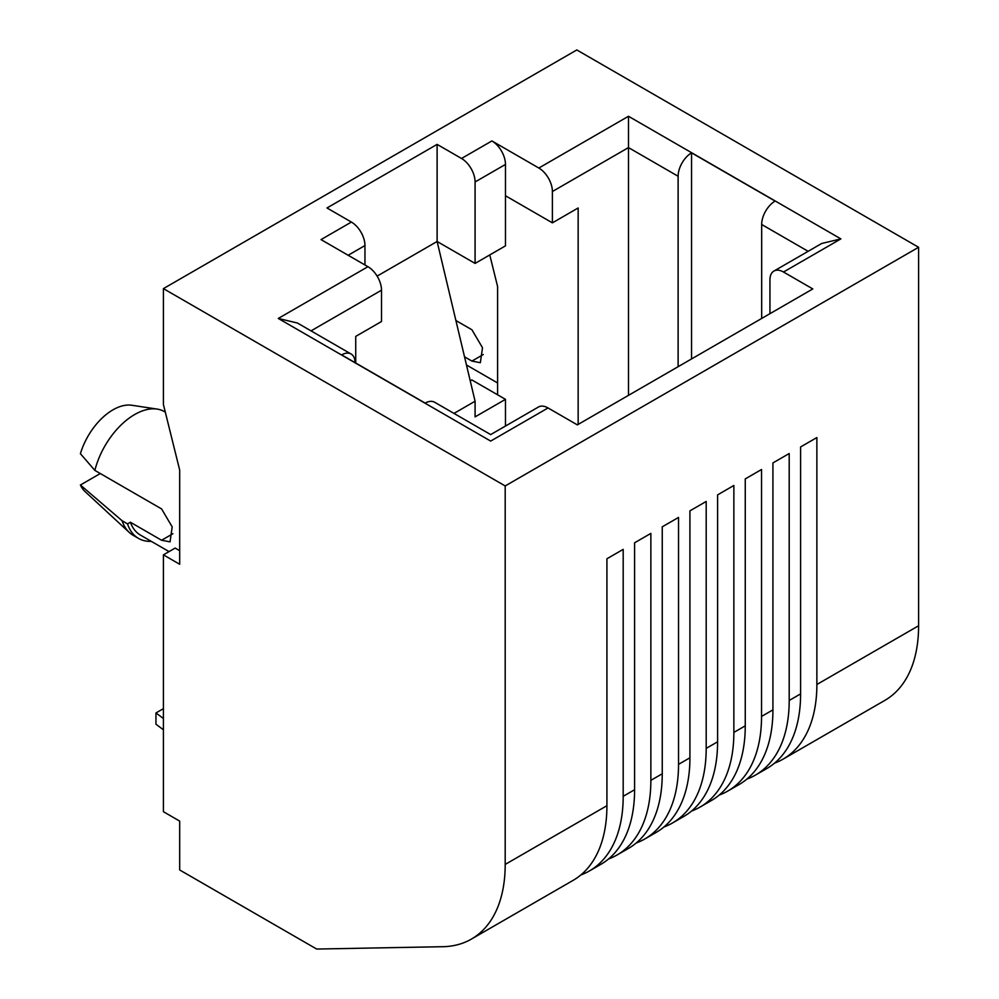 <?xml version="1.0" encoding="UTF-8"?>
<svg xmlns="http://www.w3.org/2000/svg" width="999" height="999" viewBox="0 0 999 999"><rect width="100%" height="100%" fill="white"/><g stroke="black" fill="none" stroke-linecap="round" stroke-linejoin="round"><path stroke-width="1.5" d="M165.297 412.125L164.385 411.588A59.465 34.328 120 0 0 157.08 409.078A59.465 34.328 120 0 0 134.665 414.535A59.465 34.328 120 0 0 94.868 470.404L161.588 508.928L172.19 526.898L170.042 541.858L161.588 540.247L130.394 522.24A59.465 34.328 120 0 0 140.459 535.102L169.056 551.61M918.593 625.761L816.87 684.49A163.037 94.131 60 0 1 783.104 759.128L884.827 700.399A163.037 94.131 -120 0 0 918.593 625.761L918.593 247.277L505.194 485.951L163.411 288.624L163.411 404.52L179.683 470.079L179.683 564.26L163.411 554.857L175.15 548.076L179.683 550.699M455.906 320.529L471.915 329.77L482.505 347.739L480.357 362.699L471.915 361.089L464.535 356.83M678.121 366.695L678.121 176.261A19.181 11.076 -60 0 1 691.545 152.847L775.099 201.074A19.181 11.076 -60 0 0 761.675 224.488L761.675 318.456M552.397 191.521A19.181 11.076 -120 0 0 538.836 168.032L491.908 140.934L461.526 158.479A19.181 11.076 60 0 1 475.087 181.968L505.469 164.435L505.469 195.754L552.397 222.852L552.397 191.521L628.483 147.59L628.483 395.354M918.593 247.277L576.81 49.95L163.411 288.624M364.96 264.972L364.96 245.554A19.181 11.076 -120 0 0 351.398 222.065L326.985 207.967L437.112 144.38L437.112 241.483L377.11 276.124M461.526 158.479L437.112 144.38M548.051 407.954A19.181 11.076 -120 0 0 538.461 407.005L490.684 434.59L434.627 402.235A19.181 11.076 -60 0 0 425.174 403.109L341.633 354.87A19.181 11.076 -60 0 1 351.086 353.996L297.465 323.039L278.284 318.456L490.684 441.083C490.684 432.629 490.684 432.629 490.684 441.083C490.684 432.629 490.684 432.629 490.684 441.083L548.051 407.954L577.347 424.875L812.799 288.936L783.503 272.015A19.181 11.076 -120 0 0 773.913 271.066A19.181 11.076 -120 0 0 769.942 279.857L769.942 313.674M351.398 222.065L321.016 239.598L367.944 266.696L278.284 318.456M163.411 554.857L163.411 811.7L179.683 821.103L179.683 869.967L316.671 949.05L442.782 946.702A163.037 94.131 -120 0 0 471.428 939.072A163.037 94.131 -120 0 0 505.194 864.435L505.194 485.951M580.881 874.937A163.037 94.131 -120 0 0 589.422 870.953A163.037 94.131 -120 0 0 623.189 796.315L623.189 549.375L606.917 558.778L606.917 805.706L505.194 864.435M608.553 858.965A163.037 94.131 -120 0 0 617.095 854.969A163.037 94.131 -120 0 0 650.861 780.344L650.861 533.404L634.59 542.794L634.59 789.734L623.189 796.315M636.213 842.994A163.037 94.131 -120 0 0 644.767 838.998A163.037 94.131 -120 0 0 678.533 764.36L678.533 517.432L662.25 526.823L662.25 773.763L650.861 780.344M663.885 827.022A163.037 94.131 -120 0 0 672.427 823.026A163.037 94.131 -120 0 0 706.193 748.388L706.193 501.461L689.922 510.851L689.922 757.791L678.533 764.36M691.558 811.051A163.037 94.131 -120 0 0 700.099 807.055A163.037 94.131 -120 0 0 733.865 732.417L733.865 485.477L717.594 494.88L717.594 741.807L706.193 748.388M719.218 795.067A163.037 94.131 -120 0 0 727.771 791.083A163.037 94.131 -120 0 0 761.538 716.445L761.538 469.505L745.254 478.908L745.254 725.836L733.865 732.417M746.89 779.095A163.037 94.131 -120 0 0 755.431 775.099A163.037 94.131 -120 0 0 789.198 700.474L789.198 453.534L772.926 462.924L772.926 709.864L761.538 716.445M816.87 684.49L816.87 437.562L800.599 446.953L800.599 693.893L789.198 700.474M783.104 759.128A163.037 94.131 60 0 1 774.562 763.124M497.602 394.805L497.602 286.538L489.76 254.945M470.242 380.844L471.828 379.932L505.469 399.35L475.087 416.883L475.087 401.223L437.112 241.483L475.087 263.411L475.087 181.968M578.159 424.4L578.159 207.967L552.397 222.852M355.731 363.012L355.731 336.388L381.506 321.516L381.506 290.185A19.181 11.076 -120 0 0 367.944 266.696M505.469 164.435A19.181 11.076 -120 0 0 491.908 140.934M678.121 176.261L628.483 147.59L628.483 116.271L538.836 168.032M773.913 271.066L821.702 243.481L840.883 238.898L628.483 116.271M351.086 353.996A19.181 11.076 -60 0 1 355.057 362.625M471.428 939.072L573.151 880.344A163.037 94.131 -120 0 0 606.917 805.706M589.422 870.953L600.824 864.372A163.037 94.131 -120 0 0 634.59 789.734M617.095 854.969L628.483 848.401A163.037 94.131 -120 0 0 662.25 773.763M644.767 838.998L656.156 832.417A163.037 94.131 -120 0 0 689.922 757.791M672.427 823.026L683.828 816.445A163.037 94.131 -120 0 0 717.594 741.807M700.099 807.055L711.488 800.474A163.037 94.131 -120 0 0 745.254 725.836M727.771 791.083L739.16 784.502A163.037 94.131 -120 0 0 772.926 709.864M755.431 775.099L766.832 768.531A163.037 94.131 -120 0 0 800.599 693.893M505.469 426.061L505.469 399.35M475.087 401.223L453.983 413.411M691.545 152.847L691.545 358.941M94.868 470.404L80.407 453.696A49.875 28.796 120 0 1 112.962 409.84A49.875 28.796 120 0 1 131.768 405.257L157.08 409.078M130.394 522.24L127.535 523.888L122.115 520.754A63.299 36.538 120 0 0 129.283 532.455A63.299 36.538 120 0 0 133.117 535.289L138.549 538.424A63.299 36.538 -60 0 1 127.535 523.888M151.311 541.358A63.299 36.538 -60 0 1 138.549 538.424M475.087 263.411L505.469 245.866L505.469 195.754M122.115 520.754L80.407 485.014L100.287 473.538M80.407 485.014A49.875 28.796 120 0 0 85.002 491.52L129.283 532.455M163.411 718.493L155.956 712.961L155.956 724.238L163.411 729.769M155.956 712.961L163.411 708.653M761.675 224.488L808.129 251.311M783.503 272.015L840.883 238.898M348.139 255.269L364.96 245.554M311.039 330.869L381.506 290.185M161.588 540.247L172.902 533.716M471.915 361.089L483.229 354.558M497.602 382.967L466.471 364.997"/></g></svg>

